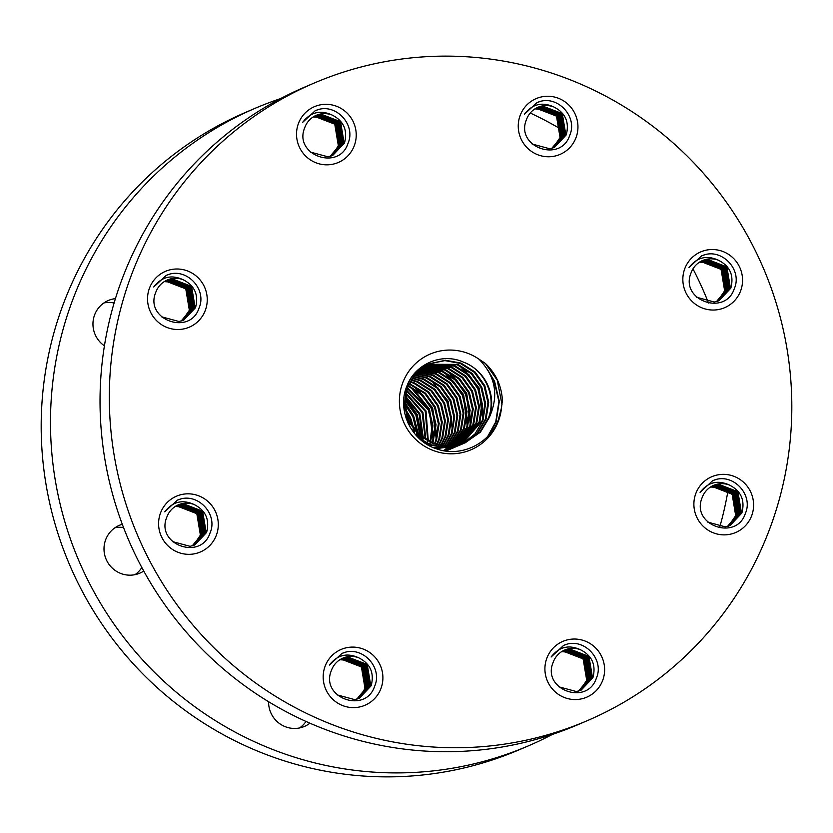 <?xml version="1.0" encoding="UTF-8"?>
<svg xmlns="http://www.w3.org/2000/svg" width="833" height="833" viewBox="0 0 833 833"><rect width="100%" height="100%" fill="white"/><g stroke="black" fill="none" stroke-linecap="round" stroke-linejoin="round"><path stroke-width="1.25" d="M104.427 345.841A26.01 25.521 -113.2 0 1 115.423 298.631M141.839 567.533A26.01 25.521 -113.2 0 1 134.977 574.676M143.745 571.053A26.01 25.521 -113.2 0 1 105.489 540.19A26.01 25.521 -113.2 0 1 122.295 524.29M306.013 721.451A26.01 25.521 -113.2 0 1 299.568 727.948M309.928 723.19A26.01 25.521 -113.2 0 1 268.601 701.719M552.425 734.394A346.83 340.218 -113.2 0 1 528.08 745.993A346.83 340.218 -113.2 0 1 158.78 676.5A346.83 340.218 -113.2 0 1 70.347 306.294A346.83 340.218 -113.2 0 1 255.367 108.196A346.83 340.218 -113.2 0 1 280.575 98.606M530.236 113.028A346.83 340.218 -113.2 0 1 561.286 129.407M692.973 268.882A346.83 340.218 -113.2 0 1 708.196 302.212M708.289 302.421A346.83 340.218 -113.2 0 1 708.508 303.004M728 490.668A346.83 340.218 -113.2 0 1 719.733 527.091M528.08 745.993L518.782 749.96A346.83 340.218 -113.2 0 1 149.492 680.467A346.83 340.218 -113.2 0 1 61.048 310.272A346.83 340.218 -113.2 0 1 246.079 112.174L255.367 108.196M314.218 83.04L304.92 87.007A346.83 340.218 66.8 0 0 119.9 285.115A346.83 340.218 66.8 0 0 208.333 655.311A346.83 340.218 66.8 0 0 577.633 724.804L586.921 720.826A346.83 340.218 66.8 0 0 771.952 522.728A346.83 340.218 66.8 0 0 683.508 152.533A346.83 340.218 66.8 0 0 314.218 83.04A346.83 340.218 66.8 0 0 129.188 281.137A346.83 340.218 66.8 0 0 217.621 651.344A346.83 340.218 66.8 0 0 586.921 720.826M498.78 420.051A52.021 51.032 -113.2 0 1 433.358 450.538A52.021 51.032 -113.2 0 1 402.36 383.815A52.021 51.032 -113.2 0 1 479.017 359.21L485.389 363.438C495.822 373.455 501.487 385.658 502.393 400.048L501.518 407.66A52.021 51.032 -113.2 0 1 498.78 420.051M501.518 407.66L498.301 419.936C489.325 444.228 460.139 457.963 435.836 448.581C411.221 440.532 396.737 410.169 406.796 386.325C414.772 364.229 441.729 352.234 463.367 362.095C484.754 369.696 496.895 396.498 488.419 418.031L479.673 432.462L465.272 442.792M429.245 363.896L414.876 374.225L406.525 388.49L404.286 405.057L408.534 421.383L418.655 434.982L433.129 443.76L449.081 446.394L464.887 442.958L480.454 432.129L489.19 417.697A43.358 42.525 66.8 0 0 463.367 362.095M464.096 443.26L477.476 433.327L486.097 419.02L488.721 402.287L484.858 385.794L475.122 372.028L461.034 363.084L445.457 360.293L430.026 363.573L415.646 373.892L407.295 388.157L405.057 404.723L409.305 421.061L419.426 434.649L433.899 443.427L449.862 446.061L465.668 442.625M423.81 442.24L430.026 445.082L445.988 447.717L463.721 443.437L476.84 433.493L485.316 419.353L487.94 402.62L484.088 386.127L474.352 372.361L460.264 363.417L444.895 360.616L429.641 363.74M462.18 444.114L463.325 443.593M418.697 437.981L430.807 444.76L446.759 447.394L462.565 443.958M436.096 448.675L458.691 445.613L460.618 444.76M459.077 445.447L460.233 444.916M460.607 444.739L461.742 444.166M462.107 443.968L482.224 420.675L484.848 403.943L480.985 387.449L471.259 373.684L457.171 364.739L428.11 364.448M433.899 447.842L459.472 445.28M461.003 444.583L462.138 444.031M462.513 443.833L474.956 433.993L482.994 420.342L485.618 403.609L481.755 387.116L472.03 373.351L457.942 364.406L428.485 364.26M455.984 446.769L457.13 446.238M455.599 446.936L458.639 445.488M459.014 445.291L460.128 444.676M460.493 444.458L479.131 421.998L481.755 405.265L477.892 388.772L468.156 375.006L454.068 366.062L426.611 365.218M457.911 445.905L459.035 445.353M459.41 445.155L460.524 444.551M460.899 444.343L479.902 421.665L482.526 404.932L478.663 388.438L468.937 374.673L454.849 365.729L426.985 365.021M452.881 448.092L454.037 447.56M454.412 447.383L455.547 446.811M455.911 446.613L457.025 445.999M457.39 445.78L458.483 445.114M458.837 444.884L476.028 423.32L478.652 406.587L474.789 390.094L465.064 376.329L450.976 367.384L425.132 366.062M452.496 448.258L454.422 447.415M454.808 447.238L455.943 446.675M456.317 446.478L457.432 445.874M457.796 445.665L458.9 445.009M459.254 444.791L476.799 422.987L479.423 406.265L475.57 389.761L465.834 376.006L451.746 367.061L425.507 365.843M449.789 449.414L450.934 448.893M450.174 449.247L452.444 448.133M452.819 447.935L453.933 447.321M454.297 447.102L455.38 446.446M455.745 446.217L456.817 445.499M457.171 445.259L472.936 424.643L475.56 407.92L471.697 391.416L461.961 377.661L447.873 368.717L423.695 366.968M451.715 448.56L452.85 447.998M453.225 447.8L454.339 447.196M454.703 446.988L455.797 446.332M456.161 446.113L457.234 445.416M457.588 445.166L473.706 424.32L476.33 407.587L472.467 391.083L462.742 377.328L448.654 368.384L424.049 366.728M446.696 450.736L447.842 450.216M448.216 450.028L449.351 449.456M449.726 449.258L450.83 448.643M451.194 448.435L452.288 447.769M452.652 447.54L453.714 446.821M454.068 446.582L455.12 445.822M455.464 445.561L469.833 425.975L472.457 409.242L468.594 392.739L458.868 378.984L444.78 370.039L422.279 367.936M447.082 450.57L448.237 450.059M448.612 449.882L449.747 449.32M450.122 449.133L451.236 448.518M451.611 448.31L452.704 447.665M453.058 447.436L454.141 446.738M454.495 446.498L455.547 445.749M455.89 445.488L470.614 425.642L473.238 408.909L469.375 392.416L459.639 378.651L445.551 369.706L422.623 367.686M446.623 450.591L447.738 449.966M448.102 449.758L449.195 449.091M449.549 448.862L450.622 448.154M450.976 447.904L452.017 447.144M452.371 446.884L453.391 446.071M453.735 445.79L466.74 427.298L469.364 410.565L465.501 394.071L455.766 380.306L441.688 371.362L420.894 368.977M445.863 451.038L446.655 450.643M447.029 450.455L448.144 449.851M448.508 449.633L449.601 448.987M449.966 448.758L451.038 448.06M451.392 447.821L452.444 447.071M452.798 446.811L453.829 446.019M454.172 445.738L467.511 426.965L470.135 410.232L466.272 393.738L456.546 379.973L442.458 371.029L421.238 368.707M445.228 450.945L446.092 450.414M446.457 450.184L447.519 449.476M447.873 449.226L448.925 448.466M449.268 448.206L450.299 447.394M450.632 447.123L451.642 446.259M451.975 445.957L463.637 428.62L466.261 411.887L462.409 395.394L452.673 381.629L438.585 372.684L419.53 370.091M445.416 450.965L446.509 450.309M446.873 450.08L447.946 449.383M448.3 449.143L449.351 448.393M449.695 448.133L450.736 447.342M451.07 447.071L452.08 446.217M452.413 445.926L464.418 428.287L467.042 411.554L463.179 395.061L453.444 381.295L439.355 372.351L419.874 369.81M444.78 450.549L445.832 449.789M446.176 449.528L447.206 448.727M447.54 448.446L448.55 447.581M448.872 447.29L449.862 446.373M450.184 446.061L460.545 429.943L463.169 413.21L459.306 396.716L449.581 382.951L435.492 374.007L418.208 371.279M445.197 450.466L446.259 449.716M446.603 449.466L447.633 448.664M447.977 448.393L448.987 447.54M449.32 447.248L450.309 446.353M450.632 446.04L461.315 429.609L463.939 412.876L460.076 396.383L450.351 382.628L436.263 373.684L418.541 370.977M448.362 446.071L457.442 431.265L460.076 414.532L456.213 398.039L446.478 384.273L432.389 375.339L416.916 372.538M443.635 450.684L444.541 449.987M444.874 449.716L445.894 448.862M446.228 448.571L447.206 447.675M447.54 447.363L448.498 446.405M448.82 446.082L458.223 430.942L460.847 414.209L456.984 397.705L447.259 383.951L433.17 375.006L417.239 372.216M446.498 446.019L454.349 432.598L456.973 415.865L453.11 399.361L443.385 385.606L429.297 376.662L415.657 373.882M446.967 446.04L455.12 432.265L457.744 415.532L453.891 399.038L444.156 385.273L430.067 376.329L415.969 373.538M444.614 445.874L451.257 433.92L453.881 417.187L450.018 400.683L440.282 386.929L426.194 377.984L414.438 375.308M445.082 445.915L452.027 433.587L454.651 416.854L450.788 400.361L441.063 386.595L426.975 377.651L414.74 374.944M442.677 445.645L448.154 435.243L450.778 418.51L446.915 402.016L437.19 388.251L423.102 379.307L413.251 376.828M443.166 445.707L448.935 434.909L451.559 418.176L447.696 401.683L437.96 387.918L423.872 378.973L413.543 376.443M440.709 445.311L445.061 436.565L447.685 419.832L443.822 403.339L434.087 389.573L419.999 380.629L412.116 378.442M441.209 445.405L445.832 436.232L448.456 419.499L444.593 403.005L434.868 389.24L420.78 380.296L412.397 378.036M438.689 444.874L441.959 437.887L444.583 421.154L440.719 404.661L430.994 390.896L416.906 381.951L411.023 380.171M439.199 444.999L442.739 437.554L445.363 420.821L441.5 404.328L431.765 390.573L417.677 381.629L411.294 379.723M436.627 444.322L438.866 439.21L441.49 422.477L437.627 405.983L427.902 392.228L413.814 383.284L409.982 382.014M437.148 444.478L439.637 438.887L442.261 422.154L438.397 405.65L428.672 391.895L414.584 382.951L410.232 381.535M434.503 443.645L435.763 440.542L438.387 423.81L434.534 407.306L424.799 393.551L408.993 383.982M435.034 443.833L436.544 440.209L439.168 423.476L435.305 406.983L425.58 393.218L409.232 383.472M432.317 442.812L435.295 425.132L431.432 408.639L421.883 395.05L408.066 386.106M432.868 443.031L436.065 424.799L432.212 408.305L422.477 394.54L408.285 385.554M429.214 444.135L429.578 443.187M429.766 444.364L430.349 442.854M427.714 364.594L426.538 365.062M426.923 364.896L416.375 371.466M423.83 366.218L420.301 367.936M430.047 441.802L432.16 425.694L428.339 409.961L407.212 388.397M430.619 442.073L432.952 425.694L429.11 409.628L407.42 387.814M426.954 443.135L427.516 441.251M427.693 440.595L425.236 411.283L406.452 390.906M428.297 440.917L426.017 410.95L406.639 390.261M425.236 439.116L422.144 412.606L405.806 393.676M425.861 439.512L422.914 412.273L405.952 392.957M422.144 440.438L422.518 438.127M422.623 437.304L419.041 413.928L405.307 396.789M422.768 440.834L423.174 438.585M423.299 437.794L419.822 413.595L405.411 395.967M419.53 438.627L419.77 435.961M419.811 434.993L415.948 415.25L405.015 400.392M420.196 439.116L420.478 436.554M420.54 435.628L416.719 414.928L405.057 399.424M416.729 435.992L416.719 433.108M416.656 431.89L412.856 416.583L405.067 404.796M404.234 403.911L403.651 403.328M417.458 436.752L417.51 433.91M417.489 432.775L413.626 416.25L405.005 403.589M404.203 402.787L403.651 402.256M413.47 432.129L413.053 428.828M412.699 426.923L409.753 417.906L405.921 411.075M404.786 409.503L403.943 408.409M414.355 433.254L414.063 430.13M413.824 428.506L410.523 417.572L405.567 409.17M404.546 407.878L403.797 406.973M408.482 423.997L405.963 417.75M410.232 427.277L407.431 418.895L404.953 414.168M728.365 526.206L735.695 515.637L732.124 494.208L712.298 486.555L710.747 486.878M751.866 515.179A30.352 29.769 -113.2 0 1 713.704 532.964A30.352 29.769 -113.2 0 1 695.617 494.042A30.352 29.769 -113.2 0 1 733.779 476.257A30.352 29.769 -113.2 0 1 751.866 515.179M745.316 513.565C736.362 541.471 690.547 525.102 702.104 497.718A21.679 21.262 66.8 0 1 729.364 485.025C717.713 479.735 707.946 482.182 700.074 492.345L712.663 480.672L714.933 479.818C733.55 473.373 753.678 495.021 745.316 513.565M727.74 526.31L737.247 514.971L733.675 493.553L713.839 485.889L711.486 486.43M727.542 526.373L736.861 515.138L733.279 493.719L713.454 486.055L711.299 486.534M728.552 526.06L738.798 514.315L735.216 492.886L715.391 485.223L712.225 486.024M728.344 526.123L738.402 514.482L734.831 493.053L715.006 485.389L712.038 486.118M729.344 525.769L740.339 513.649L736.768 492.23L716.942 484.567L712.986 485.649M729.146 525.842L739.954 513.815L736.382 492.386L716.557 484.733L712.798 485.733M707.748 522.114L725.376 526.862L730.125 525.456L741.891 512.982C745.181 500.185 741.006 490.856 729.364 485.025M729.927 525.54L741.505 513.149L737.934 491.73L718.098 484.067L713.569 485.389M579.758 690.588L586.724 680.322L583.142 658.893L563.316 651.229L561.775 651.552M602.884 679.863A30.352 29.769 -113.2 0 1 564.722 697.648A30.352 29.769 -113.2 0 1 546.646 658.726A30.352 29.769 -113.2 0 1 584.808 640.941A30.352 29.769 -113.2 0 1 602.884 679.863M596.334 678.249C587.38 706.155 541.565 689.786 553.133 662.402A21.679 21.262 66.8 0 1 580.382 649.698C568.731 644.419 558.974 646.856 551.092 657.018L563.691 645.346L565.961 644.503C584.579 638.057 604.696 659.694 596.334 678.249M578.768 690.994L588.265 679.655L584.693 658.226L564.868 650.573L562.504 651.114M578.56 691.046L587.879 679.822L584.308 658.393L564.482 650.74L562.317 651.219M579.57 690.734L589.816 678.989L586.245 657.57L566.419 649.907L563.254 650.708M579.372 690.807L589.431 679.155L585.859 657.737L566.024 650.073L563.066 650.802M580.362 690.453L591.368 678.333L587.796 656.904L567.96 649.251L564.014 650.323M580.164 690.526L590.982 678.499L587.4 657.07L567.575 649.417L563.816 650.417M558.776 686.798L576.405 691.546L581.142 690.14L592.919 677.666C596.209 664.859 592.034 655.54 580.382 649.698M580.955 690.224L592.523 677.833L588.952 656.414L569.126 648.751L564.587 650.063M717.692 301.077L724.648 290.811L721.076 269.382L701.251 261.718L699.699 262.041M740.818 290.353A30.352 29.769 -113.2 0 1 702.656 308.137A30.352 29.769 -113.2 0 1 684.58 269.215A30.352 29.769 -113.2 0 1 722.732 251.431A30.352 29.769 -113.2 0 1 740.818 290.353M734.269 288.739C725.314 316.644 679.499 300.276 691.057 272.891A21.679 21.262 66.8 0 1 718.317 260.188C706.665 254.908 696.909 257.345 689.026 267.508L701.615 255.835L703.895 254.992C722.513 248.546 742.63 270.184 734.269 288.739M716.703 301.484L726.199 290.144L722.628 268.726L702.802 261.062L700.438 261.604M716.495 301.546L725.814 290.311L722.242 268.882L702.417 261.229L700.251 261.708M717.505 301.223L727.75 289.478L724.179 268.059L704.343 260.396L701.188 261.198M717.307 301.296L727.365 289.645L723.783 268.226L703.958 260.562L701.001 261.291M718.296 300.942L729.302 288.822L725.72 267.393L705.895 259.74L701.948 260.823M718.098 301.015L728.906 288.989L725.335 267.56L705.509 259.906L701.75 260.906M696.7 297.287L714.339 302.035L719.077 300.63L730.843 288.156C734.144 275.359 729.968 266.029 718.317 260.188M718.889 300.713L730.458 288.322L726.886 266.904L707.061 259.24L702.521 260.552M536.587 107.926L539.753 107.124L559.578 114.787L563.15 136.206L552.914 147.951L560.057 137.539L556.486 116.11L536.65 108.446L535.109 108.769M576.217 137.081A30.352 29.769 -113.2 0 1 538.056 154.865A30.352 29.769 -113.2 0 1 519.979 115.943A30.352 29.769 -113.2 0 1 558.141 98.159A30.352 29.769 -113.2 0 1 576.217 137.081M569.678 135.467C560.724 163.372 514.898 147.004 526.466 119.619A21.679 21.262 66.8 0 1 553.726 106.916C542.075 101.636 532.308 104.073 524.436 114.236L537.025 102.563L539.295 101.72C557.912 95.274 578.04 116.912 569.678 135.467M552.102 148.212L561.609 136.872L558.027 115.443L538.201 107.79L535.838 108.332M551.894 148.264L561.223 137.039L557.641 115.61L537.816 107.957L535.661 108.436M552.706 148.024L562.764 136.373L559.193 114.954L539.367 107.29L536.4 108.019M553.706 147.67L564.701 135.55L561.13 114.121L541.304 106.468L537.347 107.54M553.508 147.743L564.316 135.717L560.744 114.288L540.909 106.634L537.16 107.634M532.11 144.015L549.738 148.763L554.486 147.358L566.253 134.884C569.543 122.076 565.368 112.757 553.726 106.916M554.289 147.441L565.867 135.05L562.285 113.632L542.46 105.968L537.931 107.28M333.273 154.115L338.323 145.598L334.751 124.179L314.926 116.516L313.375 116.839M354.494 145.15A30.352 29.769 -113.2 0 1 316.332 162.924A30.352 29.769 -113.2 0 1 298.256 124.002A30.352 29.769 -113.2 0 1 336.407 106.218A30.352 29.769 -113.2 0 1 354.494 145.15M347.944 143.536C338.989 171.431 293.174 155.073 304.732 127.688A21.679 21.262 66.8 0 1 331.992 114.985C320.341 109.706 310.584 112.143 302.702 122.305L315.291 110.633L317.571 109.789C336.188 103.344 356.305 124.981 347.944 143.536M330.378 156.281L339.874 144.942L336.303 123.513L316.478 115.86L314.114 116.401M330.17 156.333L339.489 145.109L335.918 123.68L316.082 116.016L313.926 116.505M331.18 156.021L341.426 144.276L337.854 122.857L318.019 115.193L314.864 115.985M330.982 156.094L341.041 144.442L337.459 123.024L317.633 115.36L314.666 116.089M331.971 155.74L342.977 143.62L339.395 122.191L319.57 114.527L315.624 115.61M331.773 155.813L342.582 143.776L339.01 122.357L319.185 114.694L315.426 115.704M310.376 152.075L328.015 156.823L332.752 155.417L344.518 142.953C347.819 130.146 343.644 120.827 331.992 114.985M332.565 155.5L344.133 143.12L340.562 121.691L320.736 114.038L316.196 115.35M182.021 320.851L189.351 310.282L185.78 288.864L165.944 281.2L164.403 281.523M205.512 309.824A30.352 29.769 -113.2 0 1 167.35 327.608A30.352 29.769 -113.2 0 1 149.274 288.687A30.352 29.769 -113.2 0 1 187.435 270.902A30.352 29.769 -113.2 0 1 205.512 309.824M198.972 308.22C190.018 336.115 144.192 319.747 155.761 292.373A21.679 21.262 66.8 0 1 183.021 279.669C171.369 274.39 161.602 276.827 153.73 286.989L166.319 275.317L168.589 274.474C187.206 268.018 207.334 289.665 198.972 308.22M181.396 320.955L190.903 309.626L187.321 288.197L167.495 280.534L165.132 281.075M181.188 321.017L190.518 309.782L186.936 288.364L167.11 280.7L164.955 281.19M182.198 320.705L192.444 308.96L188.872 287.531L169.047 279.878L165.882 280.669M182 320.767L192.059 309.126L188.487 287.697L168.662 280.044L165.694 280.773M183 320.424L193.995 308.293L190.424 286.875L170.598 279.211L166.642 280.294M182.802 320.497L193.61 308.46L190.039 287.041L170.203 279.378L166.454 280.388M161.404 316.759L179.033 321.507L183.781 320.101L195.547 307.637C198.837 294.83 194.662 285.511 183.021 279.669M183.583 320.184L195.161 307.804L191.58 286.375L171.754 278.711L167.225 280.034M359.929 696.898L364.989 688.381L361.418 666.962L341.592 659.299L340.041 659.621M381.16 687.933A30.352 29.769 -113.2 0 1 342.998 705.707A30.352 29.769 -113.2 0 1 324.912 666.785A30.352 29.769 -113.2 0 1 363.073 649.001A30.352 29.769 -113.2 0 1 381.16 687.933M374.611 686.319C365.656 714.214 319.841 697.856 331.399 670.471A21.679 21.262 66.8 0 1 358.659 657.768C347.007 652.489 337.24 654.925 329.368 665.088L341.957 653.416L344.227 652.572C362.844 646.127 382.972 667.764 374.611 686.319M357.034 699.064L366.541 687.725L362.969 666.296L343.134 658.643L340.77 659.184M356.836 699.116L366.156 687.891L362.574 666.462L342.748 658.799L340.593 659.288M357.846 698.804L368.092 687.058L364.51 665.64L344.685 657.976L341.52 658.768M357.638 698.877L367.697 687.225L364.125 665.806L344.3 658.143L341.332 658.872M358.638 698.523L369.633 686.402L366.062 664.973L346.236 657.31L342.28 658.393M358.44 698.595L369.248 686.559L365.677 665.14L345.851 657.476L342.092 658.486M337.042 694.857L354.671 699.605L359.419 698.2L371.185 685.736C374.475 672.929 370.3 663.609 358.659 657.768M359.221 698.283L370.8 685.903L367.228 664.474L347.392 656.82L342.863 658.132M193.433 545.386L200.399 535.109L196.817 513.69L176.992 506.027L175.451 506.349M216.559 534.651A30.352 29.769 -113.2 0 1 178.397 552.435A30.352 29.769 -113.2 0 1 160.321 513.513A30.352 29.769 -113.2 0 1 198.483 495.729A30.352 29.769 -113.2 0 1 216.559 534.651M210.01 533.047C201.055 560.942 155.24 544.574 166.808 517.199A21.679 21.262 66.8 0 1 194.058 504.496C182.406 499.217 172.65 501.653 164.767 511.816L177.367 500.144L179.636 499.3C198.254 492.844 218.371 514.492 210.01 533.047M192.444 545.782L201.94 534.453L198.369 513.024L178.543 505.36L176.179 505.912M192.236 545.844L201.555 534.619L197.983 513.19L178.158 505.527L175.992 506.016M193.246 545.532L203.491 533.786L199.92 512.368L180.095 504.704L176.929 505.496M193.048 545.594L203.106 533.953L199.535 512.524L179.699 504.871L176.742 505.6M194.037 545.251L205.043 533.12L201.471 511.701L181.636 504.038L177.689 505.121M193.839 545.323L204.658 533.287L201.076 511.868L181.25 504.204L177.491 505.214M172.452 541.585L190.08 546.333L194.818 544.928L206.594 532.464C209.885 519.657 205.709 510.337 194.058 504.496M194.63 545.011L206.199 532.631L202.627 511.202L182.802 503.549L178.262 504.86M175.263 506.464L187.477 507.307A21.679 21.262 -113.2 0 1 200.399 535.109M339.864 659.736L352.078 660.579A21.679 21.262 -113.2 0 1 364.989 688.381M164.226 281.637L176.44 282.481A21.679 21.262 -113.2 0 1 189.351 310.282M313.198 116.953L325.411 117.797A21.679 21.262 -113.2 0 1 338.323 145.598M534.932 108.884L547.146 109.737A21.679 21.262 -113.2 0 1 560.057 137.539M699.522 262.156L711.736 263.009A21.679 21.262 -113.2 0 1 724.648 290.811M561.588 651.666L573.802 652.52A21.679 21.262 -113.2 0 1 586.724 680.322M710.57 486.993L722.784 487.836A21.679 21.262 -113.2 0 1 735.695 515.637M489.19 417.697C499.071 395.821 495.687 376.329 479.017 359.21M103.886 302.962A26.01 25.521 -113.2 0 1 114.111 302.993M114.923 527.789A26.01 25.521 -113.2 0 1 123.534 527.539M421.79 440.209L421.904 437.669M421.914 436.752L417.135 414.428L405.202 397.664M433.889 437.971L429.516 409.128L412.835 388.355M436.981 436.648L432.619 407.806L415.927 387.033M452.465 430.026L448.102 401.183L431.411 380.41M467.948 423.403L463.585 394.561L446.894 373.788M471.051 422.081L466.688 393.238L449.997 372.466M483.442 416.781L479.069 387.939L462.388 367.166M489.21 434.774L496.145 421.706L499.3 401.371L494.563 381.327L488.013 370.487M418.426 437.721L418.322 434.68M418.239 433.524L413.647 415.917L404.984 402.526M404.213 401.673L403.693 401.11M421.425 439.97L421.519 437.377M421.529 436.44L416.75 414.595L405.161 398.153M433.16 440.459L429.13 409.295L410.596 387.21M436.253 439.137L432.233 407.972L413.689 385.887M467.219 425.892L463.2 394.727L444.666 372.643M470.322 424.57L466.293 393.405L447.758 371.32M482.713 419.27L478.683 388.105L460.149 366.02M487.774 436.325L495.76 421.873L498.915 401.537L494.167 381.483L489.533 373.246M501.997 404.63L497.27 380.16L485.389 363.438M715.807 479.589L712.684 480.662M566.825 644.273L563.702 645.346M704.76 254.763L701.636 255.835M540.169 101.491L537.035 102.563M318.435 109.56L315.311 110.622M169.463 274.244L166.329 275.306M345.101 652.343L341.978 653.405M180.501 499.071L177.377 500.133"/></g></svg>
